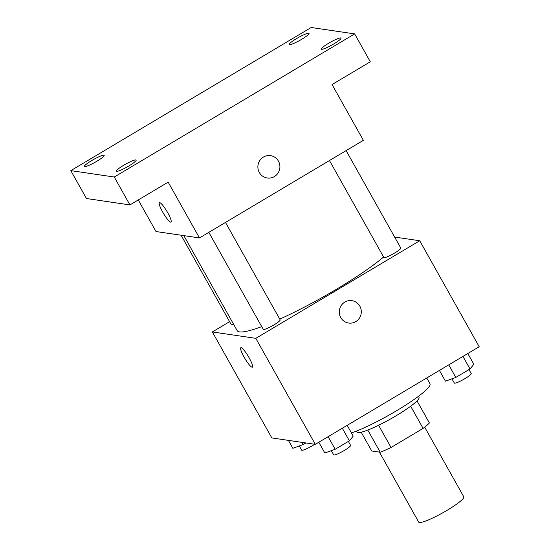 <?xml version="1.0" encoding="UTF-8"?>
<svg xmlns="http://www.w3.org/2000/svg" width="550" height="550" viewBox="0 0 550 550"><rect width="100%" height="100%" fill="white"/><g stroke="black" fill="none" stroke-linecap="round" stroke-linejoin="round"><path stroke-width="0.82" d="M379.424 452.114L418.715 522.136A25.843 3.637 -29.3 0 0 419.402 522.5A25.843 3.637 -29.3 0 0 445.06 511.507A25.843 3.637 -29.3 0 0 463.794 496.842L424.689 427.164M410.664 406.209L423.108 428.381A34.712 4.888 -29.3 0 0 429.392 422.957L417.01 400.888M423.108 428.381L391.05 447.473A34.712 4.888 -29.3 0 1 380.222 452.231L371.724 450.979L361.192 432.211M378.586 425.267L391.05 447.473M367.785 430.066L380.222 452.231M418.481 396.296L419.024 397.265A35.537 5.005 150.7 0 1 396.007 415.828A35.537 5.005 150.7 0 1 357.046 432.046L356.503 431.076M351.45 432.96A51.686 7.274 -29.3 0 0 402.861 406.897A51.686 7.274 -29.3 0 0 429.983 383.783L426.731 377.981M394.632 237.064L419.719 240.749L479.194 346.741L315.294 444.331L271.831 437.938L212.355 331.946L229.604 321.674M419.719 240.749L255.819 338.339L315.294 444.331M340.732 317.556A11.309 11.014 -81.6 0 1 351.931 300.671A11.309 11.014 -81.6 0 1 361.185 313.466A11.309 11.014 -81.6 0 1 340.732 317.556M183.844 235.634L237.153 330.619A90.454 12.732 -29.3 0 0 239.546 331.891A90.454 12.732 -29.3 0 0 261.731 326.624M279.744 319.124A90.454 12.732 -29.3 0 0 383.591 257.001M255.819 338.339L212.355 331.946M329.457 160.531L383.893 257.531A9.694 1.361 -29.3 0 0 384.147 257.668A9.694 1.361 -29.3 0 0 393.772 253.55A9.694 1.361 -29.3 0 0 400.799 248.05L346.115 150.611M208.828 232.354L263.264 329.361A9.694 1.361 -29.3 0 0 263.519 329.498A9.694 1.361 -29.3 0 0 273.144 325.373A9.694 1.361 -29.3 0 0 280.17 319.873L225.486 222.434M233.619 324.328A9.694 1.361 150.7 0 1 231.275 324.651L181.087 235.228M241.127 347.696A11.309 2.007 59.2 0 1 248.744 357.129A11.309 2.007 59.2 0 1 252.395 367.173A11.309 2.007 59.2 0 1 244.881 358.483A11.309 2.007 59.2 0 1 240.824 347.744A11.309 2.007 59.2 0 1 241.127 347.696M252.395 367.173A11.309 2.007 59.2 0 1 244.887 358.483A11.309 2.007 59.2 0 1 240.824 347.744M351.931 300.671A11.309 11.014 -81.6 0 1 361.185 313.466A11.309 11.014 -81.6 0 1 348.645 323.049M354.654 33.894L114.269 177.024L70.806 170.631L311.19 27.5L354.654 33.894L370.308 61.786L332.062 84.556L363.364 140.339L199.471 237.93L156.007 231.536L138.277 199.946M114.269 177.024L129.924 204.916L86.46 198.522L70.806 170.631M199.471 237.93L168.162 182.146L129.924 204.916M259.339 172.514A11.309 11.014 -81.6 0 1 270.545 155.636A11.309 11.014 -81.6 0 1 279.792 168.424A11.309 11.014 -81.6 0 1 259.339 172.514M159.734 202.654A11.309 2.007 59.2 0 1 167.351 212.094A11.309 2.007 59.2 0 1 171.002 222.131A11.309 2.007 59.2 0 1 163.488 213.448A11.309 2.007 59.2 0 1 159.431 202.702A11.309 2.007 59.2 0 1 159.734 202.654M171.002 222.131A11.309 2.007 59.2 0 1 163.494 213.441A11.309 2.007 59.2 0 1 159.431 202.702M270.545 155.636A11.309 11.014 -81.6 0 1 279.792 168.424A11.309 11.014 -81.6 0 1 267.252 178.008M301.702 39.291A11.309 1.595 150.7 0 1 289.307 44.447A11.309 1.595 150.7 0 1 296.636 38.541A11.309 1.595 150.7 0 1 309.031 33.385A11.309 1.595 150.7 0 1 301.702 39.291M96.834 161.274A11.309 1.595 150.7 0 1 84.439 166.437A11.309 1.595 150.7 0 1 91.761 160.531A11.309 1.595 150.7 0 1 104.156 155.368A11.309 1.595 150.7 0 1 96.834 161.274M128.824 165.983A11.309 1.595 150.7 0 1 116.428 171.139A11.309 1.595 150.7 0 1 123.75 165.234A11.309 1.595 150.7 0 1 136.146 160.078A11.309 1.595 150.7 0 1 128.824 165.983M333.699 43.993A11.309 1.595 150.7 0 1 321.303 49.156A11.309 1.595 150.7 0 1 328.625 43.251A11.309 1.595 150.7 0 1 341.021 38.087A11.309 1.595 150.7 0 1 333.699 43.993M305.889 442.949L303.194 444.551L292.834 448.298L288.393 440.371M301.971 442.372L303.194 444.551M299.337 445.947L301.709 450.168A9.694 1.361 -29.3 0 0 301.964 450.306A9.694 1.361 -29.3 0 0 314.724 444.249M347.181 425.349L353.217 436.102L349.381 440.804L335.184 449.261L324.83 453.001L318.794 442.248M342.327 428.237L349.381 440.804M328.13 436.693L335.184 449.261M331.327 450.649L333.699 454.871A9.694 1.361 -29.3 0 0 333.953 455.008A9.694 1.361 -29.3 0 0 343.578 450.89A9.694 1.361 -29.3 0 0 350.604 445.39L348.37 441.409M467.809 353.519L473.846 364.272L470.009 368.981L455.812 377.431L445.459 381.178L439.422 370.425M462.956 356.414L470.009 368.981M448.759 364.863L455.812 377.431M451.956 378.826L454.328 383.047A9.694 1.361 -29.3 0 0 454.582 383.185A9.694 1.361 -29.3 0 0 464.207 379.06A9.694 1.361 -29.3 0 0 471.233 373.56L468.999 369.579"/></g></svg>
